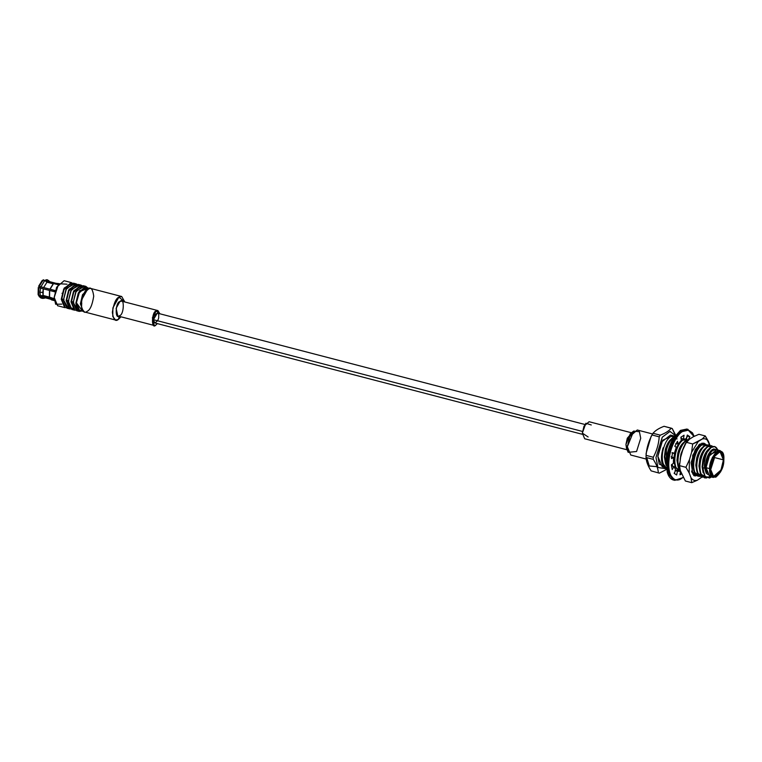 <?xml version="1.0" encoding="UTF-8"?>
<svg xmlns="http://www.w3.org/2000/svg" width="762" height="762" viewBox="0 0 762 762"><rect width="100%" height="100%" fill="white"/><g stroke="black" fill="none" stroke-linecap="round" stroke-linejoin="round"><path stroke-width="1.14" d="M677.466 460.438L676.951 460.305L678.047 466.287L676.951 460.305L677.837 453.066C679.247 447.894 681.247 444.322 683.857 442.331C681.247 444.322 679.247 447.894 677.837 453.066L676.951 460.305L677.466 460.438M674.322 459.619L673.808 459.486L674.903 465.468L673.808 459.486L675.818 448.723L674.694 452.247L673.808 459.486L674.322 459.619M664.893 457.162L664.378 457.029L665.474 463.01L664.378 457.029L665.264 449.79C666.674 444.627 668.684 441.046 671.293 439.055C668.684 441.046 666.674 444.627 665.264 449.79L664.378 457.029L664.893 457.162M693.182 464.525L692.668 464.391L693.753 470.373L692.668 464.391L693.182 464.525M696.325 465.344L695.811 465.211L696.897 471.192L695.811 465.211L696.325 465.344M699.459 466.163L698.954 466.03L700.04 472.011L698.954 466.03L699.459 466.163M702.602 466.982L702.088 466.849L703.183 472.831L702.088 466.849L702.602 466.982M711.66 476.44L707.079 473.974L706.05 467.687L705.479 467.735L706.193 473.326L705.479 467.735L706.193 473.326L704.545 467.801L702.564 467.954L705.279 476.964L711.489 476.993M718.309 450.161L712.289 449.971L706.679 460.381L705.479 467.735L706.05 467.687L709.746 454.657L718.347 450.771M720.281 450.675L716.699 449.742L708.831 456.362L706.05 467.687L709.632 468.62L712.413 457.295L720.281 450.675L723.9 457.4L723.795 461.782L723.9 457.4C723.805 451.809 721.328 449.942 716.48 451.809C711.737 457.486 709.451 463.086 709.632 468.62C709.174 474.564 711.251 477.393 715.861 477.117C720.766 472.802 723.414 467.687 723.795 461.782L720.633 471.888L713.308 477.469L709.632 468.62L706.05 467.687L709.717 476.536L713.308 477.469M43.12 295.446L42.777 292.408L39.967 292.256L40.376 295.808L43.12 295.446L49.359 297.075L49.52 290.455L43.282 288.827L43.12 295.446L40.376 295.808L39.967 292.256L42.777 292.408L43.282 288.827L40.567 288.046L39.967 292.256L40.567 288.046L38.881 287.607L38.691 295.37L40.376 295.808L38.691 295.37L38.881 287.607L38.271 287.503L38.1 294.503L38.691 295.37L38.1 294.503L38.271 287.503L49.52 290.455L49.359 297.075L43.12 295.446M705.221 444.141L701.688 443.274L705.831 444.36L703.955 443.217L701.688 443.274L706.469 444.77L701.716 445.018C698.687 447.304 696.354 451.399 694.715 457.333C693.277 463.344 693.325 468.392 694.877 472.497L699.926 476.364L698.563 476.24L694.877 472.497C693.325 468.392 693.277 463.344 694.715 457.333C696.354 451.399 698.687 447.304 701.716 445.018L704.707 444.008L701.183 444.884C698.154 447.161 695.82 451.266 694.182 457.19C692.744 463.201 692.791 468.259 694.344 472.354L698.297 476.164L694.344 472.354L693.163 463.782L694.182 457.19L696.478 450.933L701.183 444.884L704.707 444.008M706.336 444.665L700.135 443.96L699.326 444.551L692.734 455.247L692.02 472.592L697.821 476.05L692.877 474.202L691.096 462.639L695.239 449.599L700.135 443.96L706.336 444.665M697.544 475.945L691.963 472.469M698.592 445.141L701.926 444.189M685.924 467.316L689.153 472.888L689.477 459.648L685.924 467.316L689.477 459.648L691.61 452.266L698.24 441.55L692.687 443.96L691.61 452.266L692.687 443.96L702.221 439.017C704.774 438.264 706.879 439.103 708.517 441.531L705.288 435.959L702.221 439.017L705.288 435.959L710.355 446.389L708.517 441.531C706.879 439.103 704.774 438.264 702.221 439.017L698.24 441.55L691.61 452.266L689.477 459.648L689.153 472.888L685.924 467.316L679.542 465.649L685.924 467.316M701.888 477.107L697.287 480.25C694.725 481.003 692.629 480.165 690.991 477.736L691.744 482.66L697.287 480.25L691.744 482.66L690.991 477.736L689.153 472.888L690.991 477.736C692.629 480.165 694.725 481.003 697.287 480.25L701.888 477.107M698.906 434.302L705.288 435.959L698.906 434.302L693.363 436.712L698.906 434.302M693.363 436.712L689.381 439.245L686.314 442.303L692.687 443.96L686.314 442.303L686.629 441.608L685.095 444.122L689.381 439.245L693.363 436.712M686.314 442.303L682.762 449.961L685.095 444.113M682.762 449.961L680.618 457.343L679.542 465.649L680.618 457.343L682.762 449.961M680.295 470.583L679.542 465.649L680.295 470.583L685.371 481.003L691.744 482.66L685.371 481.003L680.295 470.583M703.84 443.189L705.479 444.217L703.84 443.189M695.992 475.536L694.573 475.688L695.992 475.536M39.91 287.874L40.253 286.75L39.91 287.874M54.064 291.617L54.416 290.436L54.064 291.617M54.35 291.779L54.721 290.522L54.35 291.779M53.169 299.637L49.673 297.904L43.434 296.285L44.996 297.761L51.235 299.39M54.369 300.628L51.492 299.885L49.835 298.304L54.788 299.599L43.434 296.285L46.577 297.542L43.729 298.38M41.719 298.009L39.005 296.208L42.815 296.361L40.691 296.647L44.387 298.113L42.52 298.399L40.691 296.647L39.005 296.208L40.834 297.961L42.52 298.399M39.043 296.275L39.348 296.809M38.414 295.332L38.891 294.561L38.414 295.332M55.693 290.77L38.633 286.236L49.882 289.189L53.197 283.826L46.958 282.197L43.644 287.569L46.958 282.197L44.815 280.492L40.929 286.779L44.815 280.492L43.129 280.054L39.253 286.341L43.129 280.054L42.139 280.568L38.633 286.236L42.139 280.568L43.129 280.054L44.815 280.492L46.958 282.197L53.559 283.54L49.882 289.189L38.633 286.236L55.693 290.77M55.464 283.169L49.225 281.54L47.635 281.769L53.883 283.397L47.635 281.769L50.13 282.073L48.416 280.387L45.501 280.064L47.635 281.769L45.501 280.064L47.368 279.778L49.197 281.53M47.368 279.778L46.482 279.73M42.824 280.13L42.796 281.083L43.558 279.759M62.674 293.56L61.998 293.284M54.473 298.771L49.359 297.075L49.52 290.455L54.645 291.77L55.016 290.503L49.882 289.189L53.559 283.54L58.522 284.826L53.559 283.54L50.054 289.208L55.016 290.503L54.645 291.77L49.692 290.474L49.52 297.475L54.473 298.771M58.798 283.607L54.245 283.102L59.198 284.397L54.245 283.102L57.579 284.436M61.817 304.124L55.645 304.257L54.188 297.485L58.712 283.721L67.008 284.197M71.218 282.569L64.132 280.721L56.636 287.217L54.188 297.485L57.617 305.752L64.694 307.6L61.265 299.333L63.713 289.065L71.218 282.569L72.266 283.083L64.208 288.074L61.265 299.333M65.865 307.658L64.694 307.6M61.798 298.99L64.018 289.617L70.876 283.55L64.018 289.617L61.798 298.99L64.875 306.572L61.798 298.99L64.018 299.571L61.798 298.99M68.323 308.191L63.475 299.914L66.532 288.446L74.676 283.816M76.086 283.835L73.428 283.14L65.932 289.636L63.475 299.914L66.913 308.172L69.561 308.867L66.132 300.599L68.58 290.332L76.086 283.835L77.133 284.35L69.075 289.341L66.132 300.599M70.733 308.934L69.561 308.867M66.665 300.266L68.894 290.884L75.743 284.817L68.894 290.884L66.665 300.266L69.742 307.848L66.665 300.266L68.885 300.838L66.665 300.266M74.362 309.02L69.428 307.286L68.351 301.18L71.399 289.712L79.543 285.083M80.953 285.102L78.296 284.407L70.799 290.903L68.351 301.18L71.78 309.448L74.438 310.134L70.999 301.866L73.457 291.598L80.953 285.102L82.001 285.617L73.943 290.608L70.999 301.866M75.6 310.201L74.438 310.134M71.542 301.533L73.762 292.151L80.61 286.083L73.762 292.151L71.542 301.533L74.609 309.115L71.542 301.533L73.752 302.104L71.542 301.533M76.781 308.896L75.867 309.182M78.057 310.734L73.219 302.447L76.267 290.979L84.411 286.35M85.82 286.369L83.163 285.683L75.667 292.17L73.219 302.447L76.648 310.715L79.305 311.401L75.867 303.143L78.324 292.865L85.82 286.369L87.859 287.969L79.467 290.741L75.867 303.143L76.943 309.239L81.858 311.001L79.305 311.401M81.772 310.105L76.41 302.8L79.639 291.513L87.344 288.712M89.545 288.407L85.563 287.369L78.657 293.351L76.41 302.8L79.562 310.401L83.544 311.439M83.277 311.353L80.391 303.838L82.534 294.627L89.268 288.35L82.534 294.627L80.391 303.838L83.277 311.353M81.81 303.724L80.391 303.838L81.81 303.724M87.163 311.315C84.172 313.839 82.163 311.448 81.143 304.152C82.563 295.304 84.744 290.255 87.706 288.998C90.697 286.474 92.697 288.865 93.726 296.161C92.307 305.01 90.116 310.058 87.163 311.315M118.358 319.44L115.567 320.05L112.776 316.478L112.89 307.877L118.91 297.123L121.701 296.513L124.835 301.981L118.91 297.123C115.948 298.38 113.767 303.428 112.347 312.277C113.367 319.573 115.376 321.964 118.358 319.44L120.977 316.802L118.358 319.44L119.567 315.601C114.805 321.088 115.272 302.028 119.91 301.542C124.682 296.056 124.216 315.106 119.567 315.601L118.358 319.44M121.701 296.513L90.497 288.388L87.706 288.998L81.686 299.742L81.572 308.353L84.363 311.925L115.567 320.05M155.867 325.05L154.105 325.431L152.419 317.764L156.21 310.991L157.963 310.61L159.906 313.792L156.21 310.991C151.562 311.487 151.095 330.537 155.867 325.05L157.353 323.602L155.867 325.05M157.963 310.61L121.672 301.161L119.91 301.542L116.119 308.315L117.815 315.982L154.105 325.431M584.921 424.482L157.315 313.115L153.41 319.688C152.619 314.754 159.725 310.239 158.658 316.354C159.458 321.288 152.343 325.803 153.41 319.688L154.753 322.926L582.358 434.302M153.41 319.688L582.473 431.435L153.41 319.688M588.14 436.978L582.339 433.13L585.845 423.253L591.274 424.967M631.565 432.787L589.102 421.729L584.006 426.148L582.339 433.13L584.673 438.75L627.136 449.809M627.488 449.704L625.935 444.484L627.288 438.217L631.822 433.054M710.165 468.297L713.07 457.152L710.165 468.297L713.565 476.46L720.995 470.03L723.414 459.867L720.023 451.685L712.594 458.114L710.165 468.278C709.927 462.963 712.232 457.648 717.08 452.323C721.814 451.552 723.929 454.066 723.414 459.867L714.566 457.562L714.451 454.924L714.566 457.562L710.289 470.916L714.566 457.562L723.414 459.867C723.662 465.182 721.357 470.497 716.509 475.821C711.765 476.593 709.66 474.078 710.165 468.278M633.698 431.082L630.26 433.826L625.935 444.484L626.497 448.266L628.164 452.333L627.336 446.77L633.698 431.082L639.413 431.74L640.718 438.264L636.565 451.514L628.164 452.333M652.539 433.969L637.289 429.997L629.783 436.493L627.336 446.77L630.765 455.028L646.062 459.019M656.93 466.658L649.272 465.992L646.728 457.638M713.099 458.2L713.384 456.59L713.099 458.2M710.165 468.944L713.432 458.286L710.165 468.944M646.128 453.361L646.033 457.457C646.262 461.553 647.957 466.02 651.129 470.878L659.33 473.154L651.129 470.878L659.33 473.154L666.645 469.392L659.33 473.154L651.129 470.878C647.957 466.02 646.262 461.553 646.033 457.457L646.128 453.361L651.072 436.493L653.291 432.845L651.081 436.493M653.044 433.283C655.253 430.568 658.92 428.234 664.054 426.291C658.92 428.234 655.253 430.568 653.044 433.283L652.005 434.969C648.567 441.388 646.595 448.189 646.081 455.381L646.033 457.457L653.244 459.343L653.301 457.257L646.081 455.381L653.301 457.257C656.739 450.837 658.711 444.036 659.216 436.845L652.005 434.969L659.216 436.845L660.254 435.159L653.044 433.283L660.254 435.159C665.388 433.216 669.055 430.882 671.265 428.168L664.054 426.291L672.255 428.568L675.589 434.988M713.051 450.761L712.384 450.028M676.999 439.026L672.255 428.568L671.265 428.168C669.055 430.882 665.388 433.216 660.254 435.159L659.216 436.845C658.711 444.036 656.739 450.837 653.301 457.257L653.244 459.343C656.406 464.191 658.111 468.668 658.339 472.754C658.111 468.668 656.406 464.191 653.244 459.343L646.033 457.457M675.332 435.559L670.055 431.425L662.321 437.131L655.977 457.505L657.939 467.487L666.559 468.84L657.939 467.487L655.977 457.505L662.245 437.245L669.941 431.425L675.265 435.407M709.46 478.012L704.583 476.145L702.593 466.23L703.612 459.648L705.907 453.39L710.613 447.342L714.404 446.542L710.613 447.342C707.584 449.618 705.25 453.723 703.612 459.648L702.564 468.306L704.545 467.801C704.088 462.41 704.936 457.238 707.088 452.314C704.326 457.029 702.821 462.248 702.564 467.954C702.821 462.248 704.326 457.029 707.088 452.314C704.936 457.238 704.088 462.41 704.545 467.801L706.193 473.326L705.231 467.668L706.679 460.381L708.698 454.924L713.67 449.028L718.175 449.98M708.631 455.047L706.679 460.381L708.631 455.047M713.965 448.885L712.146 449.694C709.536 451.685 707.527 455.266 706.117 460.429L705.231 467.668L706.117 460.429C707.527 455.266 709.536 451.685 712.146 449.694L713.965 448.885M717.537 449.57C716.07 446.399 713.937 445.694 711.146 447.475L707.088 452.314L711.146 447.475L714.67 446.599L717.347 449.151M705.907 453.39L703.488 459.743L702.593 466.23M711.956 476.641L709.917 477.85M702.621 465.792L703.488 459.743L705.707 453.8M709.003 448.875C706.393 450.866 704.383 454.447 702.974 459.61L702.088 466.849L702.974 459.61C704.383 454.447 706.393 450.866 709.003 448.875M712.756 446.408L708.003 446.656C704.974 448.932 702.64 453.038 701.002 458.972C699.554 464.972 699.611 470.03 701.164 474.135L706.745 477.936L704.85 477.879L701.164 474.135C699.611 470.03 699.554 464.972 701.002 458.972C702.64 453.038 704.974 448.932 708.003 446.656L711.527 445.78L712.756 446.408M711.26 445.722L707.469 446.522C704.44 448.799 702.107 452.904 700.468 458.829C699.021 464.839 699.078 469.897 700.63 473.993L704.583 477.803L700.63 473.993L699.449 465.411L700.468 458.829L702.764 452.571L707.469 446.522L711.26 445.722M702.764 452.571L700.345 458.924L699.449 465.411M699.478 464.972L700.345 458.924L702.564 452.98M705.86 448.056C703.25 450.047 701.24 453.628 699.84 458.791L698.954 466.03L699.84 458.791C701.24 453.628 703.25 450.047 705.86 448.056M709.612 445.589L704.86 445.837C701.831 448.113 699.497 452.218 697.859 458.153C696.411 464.153 696.468 469.211 698.021 473.316L703.059 477.183L701.707 477.06L698.021 473.316C696.468 469.211 696.411 464.153 697.859 458.153C699.497 452.218 701.831 448.113 704.86 445.837L708.384 444.96L709.612 445.589M708.117 444.903L704.326 445.703C701.297 447.98 698.964 452.085 697.325 458.01C695.877 464.02 695.935 469.078 697.487 473.173L701.44 476.983L697.487 473.173L696.306 464.591L697.325 458.01L699.621 451.752L704.326 445.703L708.117 444.903M699.621 451.752L697.211 458.105L696.306 464.591M696.335 464.153L697.211 458.105L699.43 452.161M702.716 447.237C700.107 449.228 698.097 452.809 696.697 457.972L695.811 465.211L696.697 457.972C698.097 452.809 700.107 449.228 702.716 447.237M696.478 450.933L694.068 457.286L693.163 463.782M693.191 463.334L694.068 457.286L696.287 451.342M699.573 446.418C696.963 448.408 694.954 451.99 693.553 457.152L692.668 464.391L693.553 457.152C694.954 451.99 696.963 448.408 699.573 446.418M691.553 471.221L696.782 475.555L695.42 475.431L691.553 471.221M692.81 474.05L695.154 475.345L692.81 474.05M674.656 436.245L671.065 436.369L673.684 435.94M664.502 466.668L659.225 464.039L657.863 456.314L662.683 440.188L672.113 436.007M661.845 454.114L663.102 447.799C660.444 457.419 661.025 463.925 664.835 467.316L666.169 467.782L664.835 467.316C661.025 463.925 660.444 457.419 663.102 447.799L661.74 455.59L662.759 449.008C661.311 455.019 661.368 460.067 662.921 464.172L661.74 455.59M666.445 467.878L662.921 464.172L666.445 467.878M674.008 436.007L670.465 435.083L661.616 442.008L657.863 456.314L662.207 466.773L665.75 467.697M666.436 467.811L663.454 464.315C661.902 460.21 661.845 455.152 663.292 449.151C664.931 443.217 667.264 439.112 670.293 436.836L671.065 436.369L670.293 436.836C667.264 439.112 664.931 443.217 663.292 449.151C661.845 455.152 661.902 460.21 663.454 464.315L666.436 467.811M674.532 436.702L671.065 436.369M664.912 455.962L665.778 449.923L667.998 443.97M666.274 465.458L664.883 456.409L665.902 449.828L668.198 443.57L672.903 437.512L674.284 436.788L672.903 437.512C669.874 439.798 667.541 443.894 665.902 449.828C664.454 455.838 664.512 460.886 666.055 464.991L666.274 465.458M668.198 443.57L665.778 449.923L664.883 456.409M666.245 464.182L666.436 449.971C668.074 444.036 670.408 439.931 673.437 437.655L673.903 437.359L673.437 437.655C670.408 439.931 668.074 444.036 666.436 449.971L666.245 464.182M676.304 470.44L675.684 470.268L676.304 470.44M672.132 466.077L671.684 464.601L672.132 466.077M677.923 470.64L675.723 470.192L677.923 470.64M672.665 466.22L672.122 464.287L672.665 466.22M671.779 457.057L671.865 456.152L671.779 457.057M676.332 447.504L680.361 441.779L676.332 447.504M674.332 458.419L675.208 452.38L677.428 446.427M679.437 471.259L675.484 467.449L674.313 458.867L675.332 452.285L677.628 446.027L682.323 439.969L686.114 439.179L682.323 439.969C679.304 442.246 676.97 446.351 675.332 452.285C673.884 458.286 673.932 463.344 675.484 467.449L679.437 471.259M677.628 446.027L675.208 452.38L674.313 458.867M680.637 471.468L679.704 471.335L676.018 467.582C674.465 463.487 674.418 458.429 675.865 452.418C677.504 446.494 679.837 442.389 682.857 440.112L686.391 439.236L687.619 439.855L682.857 440.112C679.837 442.389 677.504 446.494 675.865 452.418C674.418 458.429 674.465 463.487 676.018 467.582L680.637 471.468M677.475 459.238L678.351 453.2L680.571 447.246M680.456 470.983L678.628 468.268L677.447 459.686L678.475 453.104L680.771 446.846L685.467 440.788L688.543 439.826L685.467 440.788C682.447 443.065 680.114 447.17 678.475 453.104C677.027 459.105 677.075 464.163 678.628 468.268L680.456 470.983M680.771 446.846L678.351 453.2L677.447 459.686M680.18 470.23L679.161 468.401C677.608 464.306 677.561 459.248 679.009 453.238C680.647 447.313 682.981 443.208 686 440.931L688.353 439.969L686 440.931C682.981 443.208 680.647 447.313 679.009 453.238C677.561 459.248 677.608 464.306 679.161 468.401L680.18 470.23M680.133 459.286L680.98 453.885L683.905 446.684L680.98 453.885L680.133 459.286M681.161 455.495L682.571 450.618L681.161 455.495M681.619 453.904L682.181 451.961L681.619 453.904M680.752 472.154L680.314 472.535L680.666 471.545L680.752 472.154M680.142 473.64L681.59 473.974L679.952 474.802L680.561 471.002L679.952 474.802L681.542 474.002L680.142 473.64M682.581 431.511C678.723 433.026 669.36 445.913 668.76 463.429C668.512 480.708 677.532 481.917 681.428 478.517C677.532 481.917 668.512 480.708 668.76 463.429C669.36 445.913 678.723 433.026 682.581 431.511L688.286 430.187L693.915 436.388L688.286 430.187L682.581 431.511L681.933 430.625L687.991 429.311L680.866 430.349L674.303 437.398L667.817 453.676L667.569 472.345L673.627 480.098L667.569 472.345L667.817 453.676L674.303 437.398L680.866 430.349L681.933 430.625L675.361 437.674L668.874 453.952L668.636 472.621L674.694 480.374L668.636 472.621L668.874 453.952L675.361 437.674L681.933 430.625L682.581 431.511M686.543 438.836L683.447 439.017L684.057 435.216L680.866 437.245L681.304 440.379L678.123 444.179L677.485 441.293L674.827 446.256L676.342 447.513L674.284 453.476L672.636 452.599L671.522 458.61L673.532 457.514L671.151 456.886L673.532 457.514L673.389 463.363L671.37 464.83L672.217 469.592L673.97 466.554L671.493 466.087L673.97 466.554L675.789 470.059L674.16 473.316L676.656 475.002L677.466 471.192L675.075 470.564L678.17 470.383L675.075 470.564L679.599 471.307L677.466 471.192L676.656 475.002L674.16 473.316L675.789 470.059L673.97 466.554L672.217 469.592L671.37 464.83L673.389 463.363L673.532 457.514L671.522 458.61L672.636 452.599L674.284 453.476L676.342 447.513L674.827 446.256L677.485 441.293L678.123 444.179L681.304 440.379L680.866 437.245L684.057 435.216L683.447 439.017L686.543 438.836L687.353 435.026L689.848 436.712L688.219 439.969L689.848 436.712L687.353 435.026L686.238 438.741M680.866 430.349L686.924 429.035L680.866 430.349L673.484 438.245L667.16 455.314L667.855 473.431L674.389 479.346L668.169 474.202M686.876 437.245L687.191 435.788L689.848 436.712L687.457 436.083L686.876 437.245M681.057 438.398L681.304 436.874L681.057 438.398L683.447 439.017L681.057 438.398M674.437 473.612L674.741 472.154L674.437 473.612M674.284 453.476L671.894 452.857L674.284 453.476M678.123 444.179L675.742 443.56L678.123 444.179M682.333 477.888L680.752 479.05L673.627 480.098C670.56 479.193 668.417 476.498 667.188 472.002L666.559 458.705C667.474 451.361 669.627 444.722 673.027 438.779L680.437 430.406L686.924 429.035L692.496 432.845L694.096 436.283M682.99 477.355L681.428 478.517M679.494 463.22L679.399 466.735M695.373 476.002L693.658 475.555M714.137 446.456L714.67 446.599M710.994 445.637L711.527 445.78M704.317 477.745L704.85 477.879M707.85 444.827L708.384 444.96M701.173 476.926L701.707 477.06M698.03 476.107L698.563 476.24M694.887 475.288L695.42 475.431M676.027 470.373L676.561 470.516M685.857 439.093L686.391 439.236M679.171 471.192L679.704 471.335M674.694 480.374L683.095 477.555"/></g></svg>
